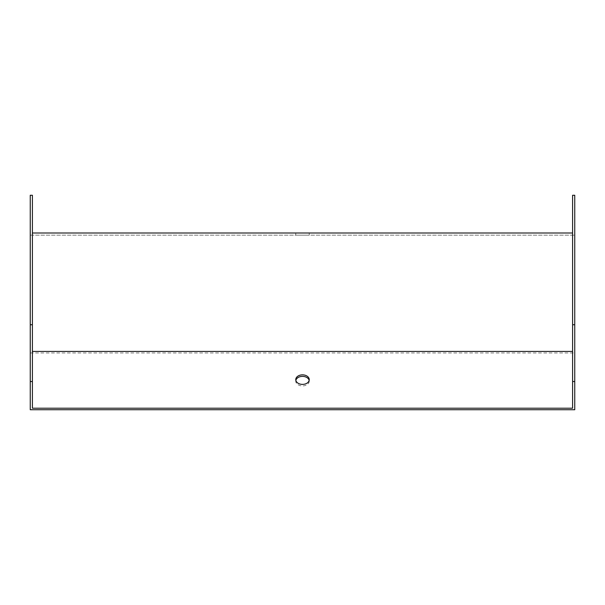 <?xml version="1.0" encoding="UTF-8"?>
<svg xmlns="http://www.w3.org/2000/svg" width="605" height="605" viewBox="0 0 605 605"><rect width="100%" height="100%" fill="white"/><g stroke="black" fill="none" stroke-linecap="round" stroke-linejoin="round"><path stroke-width="0.45" stroke-dasharray="3.02 2.27" d="M32.405 408.209L32.405 233.001L572.595 233.001L572.595 195.264L574.75 195.264L574.75 409.736M572.595 408.209L572.595 233.001M32.405 233.001L32.405 195.264L30.25 195.264L30.25 409.736M295.845 380.386A6.738 4.764 0 0 0 295.762 381.142A6.738 4.764 0 0 0 302.5 385.914A6.738 4.764 0 0 0 309.238 381.142A6.738 4.764 0 0 0 309.155 380.386M295.762 235.156L295.762 233.001L309.238 233.001L309.238 235.156L295.762 235.156L309.238 235.156M30.25 235.156L574.75 235.156L30.25 235.156M30.25 352.949L574.75 352.949M295.762 379.622L295.762 381.142M309.238 379.622L309.238 381.142"/><path stroke-width="0.91" d="M574.75 381.528L574.75 409.736L30.25 409.736L30.25 381.528L32.405 381.528L32.405 408.209L572.595 408.209L572.595 195.264L574.75 195.264L574.75 381.528L572.595 381.528M302.5 384.387A6.738 4.764 0 0 0 309.238 379.622A6.738 4.764 0 0 0 302.5 374.858A6.738 4.764 0 0 0 295.762 379.622A6.738 4.764 0 0 0 302.5 384.387M309.155 380.386A6.738 4.764 0 0 0 302.5 376.378A6.738 4.764 0 0 0 295.845 380.386M32.405 233.001L572.595 233.001M309.238 233.001L295.762 233.001M30.25 324.741L32.405 324.741L32.405 195.264L30.25 195.264L30.25 381.528M32.405 324.741L32.405 381.528M32.405 351.429L572.595 351.429M574.75 324.741L572.595 324.741"/></g></svg>
